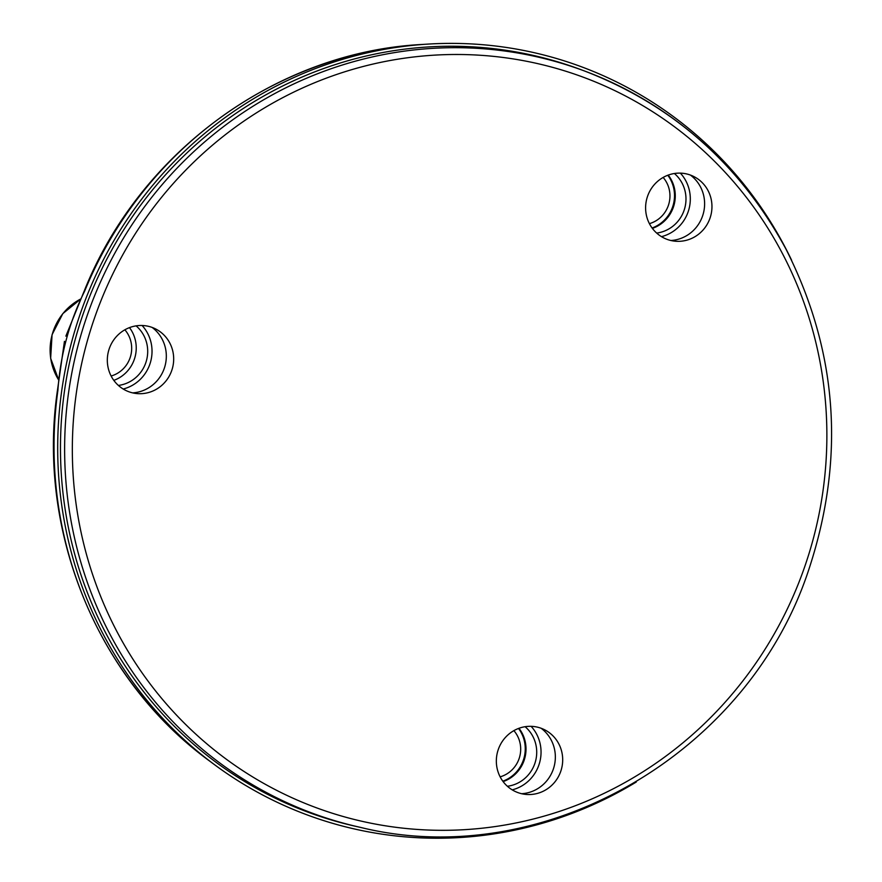 <?xml version="1.0" encoding="UTF-8"?>
<svg xmlns="http://www.w3.org/2000/svg" width="882" height="882" viewBox="0 0 882 882"><rect width="100%" height="100%" fill="white"/><g stroke="black" fill="none" stroke-linecap="round" stroke-linejoin="round"><path stroke-width="1.32" d="M57.903 390.296A396.448 383.472 -73.4 0 0 209.508 760.968C97.13 679.096 36.592 530.92 57.495 390.031A31.873 1.257 7.9 0 0 57.903 390.296C60.34 355.137 69.259 322.084 84.65 291.137A31.873 0.838 -157.7 0 0 84.187 291.104L65.863 336.152M791.584 260.157A398.466 385.423 106.6 0 0 547.987 56.106A398.466 385.423 106.6 0 0 427.99 44.1A398.466 385.423 106.6 0 0 74.738 331.015A398.466 385.423 106.6 0 0 213.973 764.286A398.466 385.423 106.6 0 0 636.286 782.014M547.248 58.873A395.599 382.645 106.6 0 0 72.567 349.504A395.599 382.645 106.6 0 0 356.152 826.423L360.099 827.305A395.323 382.38 106.6 0 1 174.217 723.008A395.323 382.38 106.6 0 1 117.956 247.577A395.323 382.38 106.6 0 1 551.063 60.307A395.323 382.38 106.6 0 1 584.832 71.111L581.04 69.689A395.599 382.645 106.6 0 0 547.248 58.873M537.777 793.315A34.2 33.086 106.6 0 0 562.44 764.021A34.2 33.086 106.6 0 0 545.396 730.186A34.2 33.086 106.6 0 0 497.801 751.001A34.2 33.086 106.6 0 0 526.3 794.439A34.2 33.086 106.6 0 0 537.777 793.315M108.541 351.025A34.2 33.086 106.6 0 0 137.294 393.604A34.2 33.086 106.6 0 0 172.222 369.018A34.2 33.086 106.6 0 0 156.39 329.35A34.2 33.086 106.6 0 0 108.541 351.025M702.48 182.905A34.2 33.086 106.6 0 0 694.663 176.984A34.2 33.086 106.6 0 0 647.068 197.8A34.2 33.086 106.6 0 0 675.568 241.238A34.2 33.086 106.6 0 0 708.709 221.382A34.2 33.086 106.6 0 0 702.48 182.905M521.67 793.712A36.206 35.015 106.6 0 0 528.98 792.477A36.206 35.015 106.6 0 0 554.701 763.944A36.206 35.015 106.6 0 0 541.118 728.256M132.653 392.876A36.206 35.015 106.6 0 0 164.78 366.802A36.206 35.015 106.6 0 0 152.112 327.42M670.937 240.51A36.206 35.015 106.6 0 0 702.149 217.159A36.206 35.015 106.6 0 0 694.575 178.726A36.206 35.015 106.6 0 0 690.386 175.055M531.107 726.327A38.257 37 -73.4 0 1 539.685 762.412A38.257 37 -73.4 0 1 512.221 789.864M525.11 726.702A33.792 32.689 -73.4 0 1 535.275 762.136A33.792 32.689 -73.4 0 1 507.404 786.27M522.574 764.132A33.792 32.689 106.6 0 0 518.969 728.289A33.792 32.689 106.6 0 1 522.574 764.132A33.792 32.689 -73.4 0 1 503.126 781.595A33.792 32.689 106.6 0 0 522.574 764.132M518.506 728.455A33.792 32.689 -73.4 0 1 502.828 781.198M513.875 730.638A28.312 27.375 -73.4 0 1 500.149 776.844M680.364 173.126A38.257 37 -73.4 0 1 688.952 209.199A38.257 37 -73.4 0 1 661.489 236.652M674.377 173.5A33.792 32.689 -73.4 0 1 684.542 208.935A33.792 32.689 -73.4 0 1 656.671 233.069M652.393 228.383A33.792 32.689 106.6 0 0 668.236 175.088A33.792 32.689 106.6 0 1 652.393 228.383M667.773 175.253A33.792 32.689 -73.4 0 1 652.096 227.986M663.143 177.436A28.312 27.375 -73.4 0 1 649.417 223.642M142.09 325.491A38.257 37 -73.4 0 1 150.668 361.565A38.257 37 -73.4 0 1 123.215 389.017M136.093 325.866A33.792 32.689 -73.4 0 1 146.258 361.3A33.792 32.689 -73.4 0 1 118.397 385.434M129.489 327.619A33.792 32.689 -73.4 0 1 113.822 380.363M124.869 329.802A28.312 27.375 -73.4 0 1 111.132 376.008M58.84 380.252A56.294 54.452 -73.4 0 1 81.001 298.833M84.65 291.137A396.448 383.472 -73.4 0 1 422.445 44.442L427.99 44.1M721.939 160.921A395.323 382.38 106.6 0 0 584.832 71.111C673.098 105.267 740.152 164.603 785.983 249.121C837.547 351.058 845.375 457.196 809.478 567.523C749.777 753.559 543.808 872.728 360.099 827.305M180.16 718.929A388.94 376.217 -73.4 0 1 355.644 68.531A388.94 376.217 -73.4 0 1 813.006 539.795A388.94 376.217 -73.4 0 1 180.16 718.929M58.829 380.285L50.649 358.301L52.071 334.697L62.82 313.628L81.023 298.8M64.452 341.345L57.495 390.031M84.187 291.104C139.444 152.123 276.672 51.818 422.445 44.442M209.508 760.968L213.973 764.286"/></g></svg>
